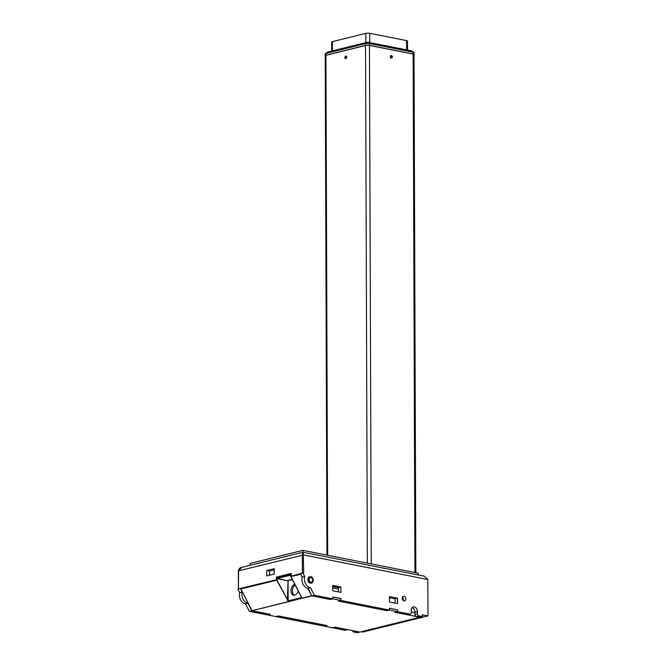 <?xml version="1.0" encoding="UTF-8"?>
<svg xmlns="http://www.w3.org/2000/svg" width="666" height="666" viewBox="0 0 666 666"><rect width="100%" height="100%" fill="white"/><g stroke="black" fill="none" stroke-linecap="round" stroke-linejoin="round"><path stroke-width="1" d="M331.701 51.024L331.668 42.058A2.764 0.616 -0.2 0 1 332.392 41.642L365.817 33.358A2.764 0.616 -0.2 0 1 369.722 33.3L406.576 40.593A2.764 0.616 -0.2 0 1 407.484 41.042L407.509 50.033M313.211 580.344A3.222 2.331 76.1 0 0 310.04 576.739A3.222 2.331 76.1 0 0 308.433 579.395A3.222 2.331 76.1 0 0 311.596 583A3.222 2.331 76.1 0 0 313.211 580.344M310.04 576.739L309.424 576.898A3.222 2.331 76.1 0 0 307.809 579.553A3.222 2.331 76.1 0 0 310.98 583.158L311.596 583M402.272 598.251A2.398 1.732 76.1 0 0 404.62 600.923A2.398 1.732 76.1 0 0 405.819 598.95A2.398 1.732 76.1 0 0 403.471 596.278A2.398 1.732 76.1 0 0 402.272 598.251M402.422 597.335A2.398 1.732 -103.9 0 1 403.346 599.567A2.398 1.732 -103.9 0 1 403.196 600.474M242.183 591.991A7.834 5.653 76.1 0 0 241.883 594.38A7.834 5.653 76.1 0 0 247.96 603.205L245.488 603.821A7.834 5.653 -103.9 0 1 239.402 594.996A7.834 5.653 -103.9 0 1 239.702 592.598L242.183 591.991L240.501 588.719L241.125 588.844M309.049 579.52A2.398 1.732 76.1 0 0 311.397 582.192A2.398 1.732 76.1 0 0 312.595 580.219A2.398 1.732 76.1 0 0 310.239 577.547A2.398 1.732 76.1 0 0 309.049 579.52M309.049 579.353A2.398 1.732 -103.9 0 1 309.499 580.985A2.398 1.732 -103.9 0 1 309.499 581.152M302.131 577.464L300.816 574.059M300.591 574.467L291.591 576.331M276.673 580.219L240.959 588.886M294.847 584.348A5.528 3.621 -78.8 0 0 291.009 590.692A5.528 3.621 -78.8 0 0 293.648 595.196A5.528 3.621 -78.8 0 0 298.193 590.842M295.196 585.014A5.528 3.621 -78.8 0 0 292.374 590.958A5.528 3.621 -78.8 0 0 294.347 595.229M290.651 575.141L277.339 578.413L287.67 580.81L277.156 578.729L276.815 579.803L288.128 600.874L301.373 597.585L301.373 597.036M301.357 596.778L301.373 597.585L301.357 596.778M291.308 576.773L290.776 576.257M291.225 573.626L276.532 577.264L276.565 579.861L277.139 578.105L290.384 574.816L290.759 575.349M287.387 600.332L288.062 580.802L288.17 601.04L276.823 580.369M301.34 596.794L301.415 597.752L288.17 601.04M301.373 596.861L290.801 576.331L291.325 576.148M291.392 573.584L276.515 577.447M324.5 626.173L327.031 625.574L278.438 615.95L275.899 616.583L267.849 614.959M241.042 589.235L252.031 610.705L270.388 614.36L267.849 614.993M311.563 595.762L252.031 610.705L311.871 595.87L307.7 588.261M397.544 611.679L397.535 609.881L389.485 608.283L389.493 610.081L397.544 611.679L395.005 612.304L419.78 617.207L359.865 632.067L335.156 627.181L332.617 627.813L324.5 626.198M340.892 600.466L340.892 598.667L332.834 597.077L332.842 598.867L340.892 600.466L338.361 601.09L386.954 610.714L389.493 610.081M252.014 610.689L240.901 588.919M269.58 575.216L269.564 571.07L274.201 569.921M312.063 595.887L330.303 599.5L332.842 598.867M409.265 619.821L410.897 620.146L380.07 627.788L378.438 627.464M397.402 609.856L389.419 608.183L389.419 610.073L386.954 610.714M330.303 599.467L311.871 595.82L314.344 595.213L332.775 598.859L330.294 599.467M414.918 612.653L411.255 611.929M276.64 577.222L276.273 579.845L238.703 588.794M303.696 572.677L302.397 573.368L302.331 554.953C302.381 552.847 302.664 551.981 303.197 552.355L303.696 572.677L291.258 576.132L291.242 573.434L276.265 577.147M291.883 576.257L291.258 576.132M274.209 574.067L274.192 568.672L266.766 570.512L266.783 575.907L274.209 574.067M269.564 571.07L266.766 570.512M251.831 610.714L270.254 614.335L267.782 614.976L249.35 611.33L251.831 610.714L247.96 603.205M278.446 615.983L326.906 625.574L324.425 626.19L275.974 616.599L278.446 615.983M389.377 597.727L395.088 598.826L395.105 603.113M386.946 610.68L338.486 601.09L340.967 600.474L389.419 610.073M332.734 586.513L338.445 587.612L338.453 591.899M308 588.319A7.834 5.653 -103.9 0 1 302.222 577.097L304.695 576.481A7.834 5.653 76.1 0 0 310.481 587.703L308 588.319L311.871 595.82M300.541 573.826L302.222 577.097M409.324 619.805L410.955 620.129L427.98 615.908L427.847 579.52L424.159 576.14L302.913 552.231L302.88 550.357L418.223 573.193L418.231 574.966M238.403 589.144L238.336 570.904C238.977 568.672 240.085 567.515 241.675 567.415L238.578 570.762L238.403 589.035M347.669 629.653L345.338 630.236A1.84 1.332 -103.9 0 1 344.905 630.244L332.684 627.822L335.165 627.206L347.377 629.628A1.84 1.332 76.1 0 0 347.619 629.645M356.01 631.31A1.84 1.332 76.1 0 0 356.252 631.385L359.798 632.084L357.326 632.7L353.779 632.001A1.84 1.332 -103.9 0 1 352.505 630.61M239.702 592.598L238.02 589.335M249.35 611.33L245.488 603.821M422.319 615.892L422.768 615.983L422.319 616.092M410.331 614.11L407.858 614.726A1.84 1.332 -103.9 0 1 407.425 614.735L395.138 612.304L397.61 611.688L409.898 614.119A1.84 1.332 76.1 0 0 410.331 614.11A1.84 1.332 76.1 0 0 411.255 612.595L411.247 610.347A4.146 2.989 76.1 0 1 413.32 606.934A4.146 2.989 76.1 0 1 417.391 611.563L417.399 613.811A1.84 1.332 76.1 0 0 418.772 615.875L416.292 616.491A1.84 1.332 -103.9 0 1 414.926 614.427L417.399 613.811M427.98 615.908L422.311 614.785L422.319 616.583L419.846 617.199L416.292 616.491M412.179 607.625A4.146 2.989 -103.9 0 1 414.918 612.179L414.926 614.427M310.481 587.703L314.344 595.213M303.013 573.218L304.695 576.481M422.319 616.583L418.772 615.875M397.602 609.806L397.61 611.688M340.759 598.642L340.967 600.474M340.959 598.592L332.767 596.969L332.775 598.859M395.088 598.826L397.569 598.218L389.377 596.594L389.394 601.981L397.585 603.604L397.569 598.218M338.445 587.612L340.917 587.004L332.725 585.381L332.742 590.767L340.934 592.39L340.917 587.004M344.913 56.901L344.921 58.317L345.762 58.816L346.603 57.892L346.603 56.485L345.754 55.986L344.913 56.901L346.603 57.234M346.02 58.533L344.921 58.317M250.274 565.284L250.266 563.411L302.88 550.357M361.355 631.701L362.987 632.026L380.003 627.805L378.371 627.48M391.308 55.428L390.384 55.952L390.384 57.368L391.317 58.258L392.249 57.734L392.241 56.319L391.308 55.428M326.956 555.128L325.208 55.719A2.764 0.616 -0.2 0 1 325.932 55.303L365.542 45.479A2.764 0.616 179.8 0 1 369.447 45.421L413.128 54.071A2.764 0.616 179.8 0 1 414.036 54.52L415.842 572.718M414.036 54.429L414.027 52.631A2.764 0.616 179.8 0 0 413.894 52.439A2.764 0.616 179.8 0 0 413.12 52.181L369.439 43.54A2.764 0.616 179.8 0 0 365.534 43.59L325.924 53.413L325.932 55.211L365.542 45.388A2.764 0.616 -0.2 0 1 369.447 45.33L413.128 53.979A2.764 0.616 -0.2 0 1 414.036 54.429A2.764 0.616 -0.2 0 1 414.027 54.479M325.932 55.211A2.764 0.616 179.8 0 0 325.208 55.628A2.764 0.616 179.8 0 0 325.216 55.669M327.739 52.031L367.732 42.158L411.48 50.857M327.789 51.99L325.924 53.413A2.764 0.616 179.8 0 0 325.341 53.638A2.764 0.616 179.8 0 0 325.208 53.829L325.208 55.628M390.384 56.785L392.241 56.319M391.075 58.025L392.249 57.734M332.392 41.642L332.417 50.841M365.817 33.358L365.842 42.557M369.722 33.3L369.755 42.557M406.576 40.593L406.61 49.858M292.299 579.395L287.854 580.494L292.457 579.711M290.767 576.248L290.384 574.816M277.139 578.105L276.765 578.737M291.258 576.082L291 573.859M332.734 587.853L338.445 588.985M238.336 570.904L303.638 554.936L427.847 579.52M344.905 630.244L347.377 629.628M356.252 631.385L353.779 632.001M414.918 612.179L417.391 611.563M407.425 614.735L409.898 614.119M327.672 555.269L325.932 55.303M414.935 572.544L413.128 54.071M371.262 563.894L369.447 45.421M367.349 563.12L365.542 45.479M413.128 53.979L413.12 52.181L411.413 50.807M367.732 42.158L369.439 43.54L369.447 45.33M365.542 45.388L365.534 43.59L367.407 42.166M290.642 575.124L290.717 576.331L301.448 597.352M276.44 577.305L276.656 580.203M276.473 577.264L291.25 573.601M241.683 567.415L302.913 552.231M411.48 50.832L413.894 52.439M327.747 52.006L325.341 53.638"/></g></svg>
